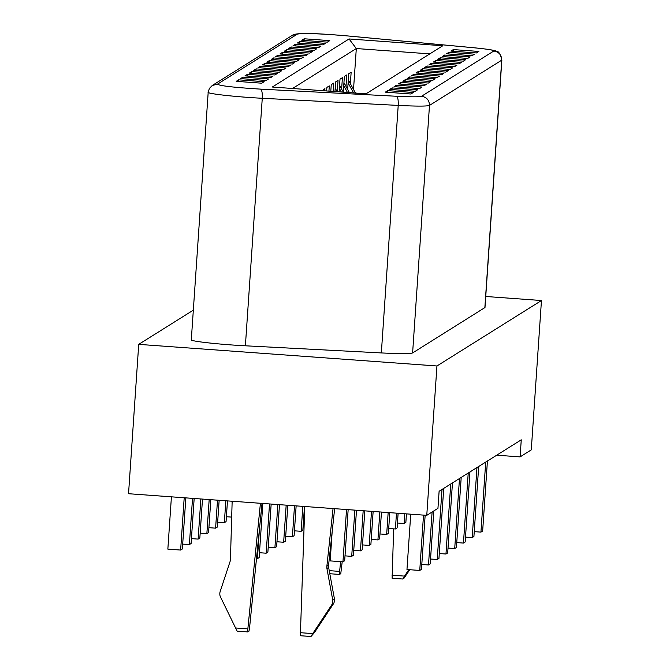 <?xml version="1.0" encoding="UTF-8"?>
<svg xmlns="http://www.w3.org/2000/svg" width="670" height="670" viewBox="0 0 670 670"><rect width="100%" height="100%" fill="white"/><g stroke="black" fill="none" stroke-linecap="round" stroke-linejoin="round"><path stroke-width="1" d="M436.949 365.979L138.724 344.363L128.54 493.723L426.765 515.347L436.949 365.979L541.461 300.52L531.277 449.888L520.096 456.89L521.26 439.821L439.11 491.269L437.954 508.337L426.765 515.347M485.742 296.483L541.461 300.52M138.724 344.363L193.329 310.16M297.43 34.078L217.423 84.186C219.551 85.827 233.939 87.477 260.58 89.127L396.531 96.262C411.187 96.991 419.529 96.991 421.547 96.271L493.79 51.021C494.259 50.191 487.643 49.103 473.95 47.779L345.762 35.77C319.933 33.617 303.82 33.048 297.43 34.078L292.304 35.351C296.282 31.808 326.307 34.136 345.98 35.778L474.167 47.779C495.599 49.923 496.118 51.087 496.805 51.456C498.622 51.171 500.314 54.019 501.864 59.998L484.988 307.522L412.611 352.939C410.09 353.844 399.672 353.844 381.339 352.931L245.388 345.795C218.169 344.43 188.019 340.98 191.444 339.623M304.079 40.451L304.197 38.776L301.785 40.284L327.345 42.135L329.757 40.627L304.197 38.776M299.708 43.19L299.825 41.515L297.413 43.022L322.974 44.873L325.385 43.366L299.825 41.515M295.336 45.92L295.453 44.245L293.041 45.761L318.602 47.612L321.014 46.104L295.453 44.245M290.964 48.659L291.082 46.984L288.67 48.491L314.238 50.35L316.642 48.835L291.082 46.984M286.592 51.397L286.71 49.722L284.298 51.23L309.867 53.081L312.27 51.573L286.71 49.722M282.229 54.136L282.338 52.461L279.934 53.968L305.495 55.819L307.899 54.312L282.338 52.461M277.857 56.875L277.966 55.2L275.563 56.707L301.123 58.558L303.535 57.051L277.966 55.2M273.486 59.613L273.603 57.938L271.191 59.446L296.751 61.297L299.163 59.789L273.603 57.938M238.52 81.505L238.637 79.831L236.225 81.338L261.786 83.197L264.198 81.69L238.637 79.831M242.892 78.767L243.009 77.092L240.597 78.608L266.158 80.459L268.57 78.951L243.009 77.092M247.264 76.037L247.372 74.362L244.969 75.869L270.529 77.72L272.941 76.213L247.372 74.362M251.635 73.298L251.744 71.623L249.341 73.13L274.901 74.981L277.313 73.474L251.744 71.623M256.007 70.559L256.116 68.884L253.712 70.392L279.273 72.243L281.676 70.735L256.116 68.884M260.37 67.821L260.488 66.146L258.076 67.653L283.644 69.504L286.048 67.997L260.488 66.146M264.742 65.082L264.859 63.407L262.447 64.915L288.008 66.774L290.42 65.266L264.859 63.407M269.114 62.343L269.231 60.669L266.819 62.184L292.38 64.035L294.792 62.528L269.231 60.669M453.305 49.58L450.893 51.087L476.462 52.947L478.866 51.439L453.305 49.58L453.188 51.255M448.933 52.319L446.53 53.826L472.09 55.685L474.494 54.17L448.933 52.319L448.825 53.994M444.562 55.057L442.158 56.565L467.719 58.416L470.131 56.908L444.562 55.057L444.453 56.732M440.198 57.796L437.786 59.303L463.347 61.154L465.759 59.647L440.198 57.796L440.081 59.471M435.827 60.535L433.415 62.042L458.975 63.893L461.387 62.385L435.827 60.535L435.709 62.21M431.455 63.273L429.043 64.781L454.603 66.632L457.015 65.124L431.455 63.273L431.338 64.948M427.083 66.003L424.671 67.519L450.24 69.37L452.644 67.863L427.083 66.003L426.966 67.678M422.711 68.742L420.308 70.249L445.868 72.109L448.272 70.593L422.711 68.742L422.594 70.417M387.746 90.643L385.342 92.15L410.903 94.001L413.315 92.493L387.746 90.643L387.637 92.318M392.118 87.904L389.714 89.412L415.274 91.271L417.678 89.755L392.118 87.904L392.009 89.579M396.489 85.165L394.077 86.673L419.646 88.532L422.05 87.025L396.489 85.165L396.372 86.84M400.861 82.427L398.449 83.943L424.01 85.793L426.422 84.286L400.861 82.427L400.744 84.102M405.233 79.697L402.821 81.204L428.381 83.055L430.793 81.547L405.233 79.697L405.116 81.371M409.604 76.958L407.192 78.465L432.753 80.316L435.165 78.809L409.604 76.958L409.487 78.633M413.968 74.219L411.564 75.727L437.125 77.578L439.537 76.07L413.968 74.219L413.859 75.894M418.34 71.481L415.936 72.988L441.496 74.839L443.9 73.332L418.34 71.481L418.231 73.156M366.038 93.817L272.313 87.025L349.053 38.961L442.786 45.753L366.038 93.817M350.368 83.683L351.147 72.201L348.743 73.708L347.663 89.479M353.517 89.445L356.306 48.541L292.522 88.49M324.774 90.827L324.925 88.624L322.479 90.659M328.937 91.128L329.297 85.886L326.893 87.393L326.642 90.961M333.107 91.43L333.668 83.147L331.256 84.654L330.812 91.262M337.27 91.731L338.04 80.408L335.628 81.916L334.975 91.564M341.625 89.16L342.412 77.67L340 79.177L339.137 91.865M345.996 86.422L346.784 74.94L344.372 76.447L343.3 92.167L339.573 85.408M429.822 53.876L356.306 48.541L349.053 38.961M235.279 627.974L247.85 628.887L247.783 631.919L237.13 631.148L220.187 596.35A8.568 8.526 57.9 0 1 220.045 591.912L230.086 561.485A8.568 8.526 -122.1 0 0 230.447 559.249L232.155 501.235M260.421 503.287L247.85 628.887M247.783 631.919L248.989 631.165L249.567 627.807L262.02 503.405M300.194 632.681L312.764 633.594L310.997 636.5L300.336 635.73L304.783 506.503M333.049 508.555L326.868 566.234A8.568 8.526 -122.1 0 0 326.927 568.503L332.739 600.077A8.568 8.526 57.9 0 1 331.993 604.457L333.719 603.385A8.568 8.526 -122.1 0 0 334.456 599.005L328.643 567.431A8.568 8.526 57.9 0 1 328.585 565.162L334.64 508.664M331.993 604.457L312.764 633.594M310.997 636.5L314.481 632.514L333.719 603.385M332.739 600.077L334.456 599.005M326.927 568.503L328.643 567.431M329.238 570.647L339.631 571.401L339.564 574.433L329.808 573.729M340.603 561.653L339.631 571.401M339.564 574.433L340.77 573.679L342.203 561.77M391.975 575.195L404.546 576.108L402.771 579.014L392.109 578.244L393.659 528.848M408.809 569.651L404.546 576.108M402.771 579.014L403.977 578.26L409.772 569.718M496.713 455.198L520.096 456.89M388.717 528.488L395.401 528.973L396.481 513.153M395.401 528.973L397.126 527.901L398.122 513.27M371.23 539.442L377.922 539.928L379.831 511.939M377.922 539.928L379.639 538.847L381.465 512.064M353.752 550.388L360.435 550.874L363.173 510.733M360.435 550.874L362.16 549.794L364.815 510.858M304.473 506.478L302.848 530.23L301.132 531.302L302.832 506.361M294.44 530.824L301.132 531.302M287.815 505.272L285.37 541.176L283.644 542.256L286.174 505.155M276.961 541.77L283.644 542.256M271.166 504.066L267.883 552.122L266.166 553.202L269.524 503.949M259.483 552.716L266.166 553.202M487.425 461.01L482.651 531.042L480.934 532.122L485.708 462.091M474.243 531.637L480.934 532.122M469.946 471.956L465.173 541.996L463.447 543.069L468.221 473.037M456.764 542.583L463.447 543.069M452.468 482.911L447.686 552.943L445.969 554.023L450.743 483.983M439.277 553.537L445.969 554.023M433.817 510.925L430.207 563.889L428.49 564.969L432.1 512.006M421.798 564.483L428.49 564.969M262.833 503.463L259.148 557.599L257.422 558.68L259.424 529.384M256.493 558.613L257.422 558.68M226.393 516.729L231.686 517.106M208.914 527.675L215.598 528.161L217.507 500.18M215.598 528.161L217.323 527.081L219.149 500.297M191.427 538.621L198.119 539.107L200.858 498.966M198.119 539.107L199.836 538.027L202.491 499.091M171.419 496.839L167.852 549.132L180.632 550.053L184.2 497.76M180.632 550.053L182.357 548.981L185.841 497.877M182.692 544.099L189.376 544.584L192.524 498.363M189.376 544.584L191.101 543.504L194.166 498.48M200.171 533.153L206.863 533.63L209.182 499.569M206.863 533.63L208.579 532.558L210.816 499.694M217.649 522.198L224.341 522.684L225.832 500.783M224.341 522.684L226.058 521.603L227.473 500.9M425.157 515.23L421.464 569.366L419.747 570.446L423.515 515.113M410.735 514.183L406.966 569.517L419.747 570.446M443.724 488.38L438.951 558.42L437.225 559.492L441.999 489.46M430.542 559.014L437.225 559.492M461.203 477.434L456.429 547.465L454.712 548.546L459.486 478.514M448.021 548.06L454.712 548.546M478.69 466.488L473.916 536.519L472.191 537.6L476.965 467.56M465.508 537.114L472.191 537.6M332.153 531.921L330.176 560.899L342.956 561.82L346.524 509.527M342.956 561.82L344.673 560.748L348.157 509.644M279.491 504.669L276.626 546.653L274.909 547.725L277.849 504.552M268.218 547.248L274.909 547.725M296.14 505.875L294.113 535.698L292.388 536.779L294.507 505.758M285.705 536.293L292.388 536.779M303.183 525.347L304.096 525.414M345.008 555.865L351.7 556.351L354.849 510.13M351.7 556.351L353.417 555.271L356.49 510.247M362.495 544.919L369.178 545.397L371.498 511.336M369.178 545.397L370.904 544.325L373.14 511.461M379.974 533.965L386.657 534.451L388.156 512.55M386.657 534.451L388.382 533.37L389.789 512.667M397.452 523.019L404.144 523.505L404.806 513.756M404.144 523.505L405.861 522.424L406.447 513.873M353.567 92.912L348.115 82.938M355.485 93.055L348.316 79.931M343.743 85.676L347.454 92.468M349.38 92.611L343.945 82.67M341.348 92.025L339.372 88.415M335 91.145L335.243 91.589M337.161 91.723L335.209 88.138M484.854 307.697L501.73 60.174L429.487 105.424L412.611 352.939M421.547 96.271C426.681 97.15 429.328 100.199 429.487 105.424C426.966 106.329 416.539 106.321 398.215 105.416L381.339 352.931M396.531 96.262C397.871 97.142 398.432 100.199 398.215 105.416L262.263 98.272L245.388 345.795M260.58 89.127C261.92 90.006 262.481 93.055 262.263 98.272C235.044 96.907 204.894 93.465 208.32 92.108M501.73 60.174C501.579 54.957 498.932 51.9 493.79 51.021M217.423 84.186L212.239 85.492M345.762 35.77L346.189 35.812M473.95 47.779L474.385 47.813M326.868 566.234L328.585 565.162M191.31 339.799L208.186 92.276L209.367 88.457L212.29 85.459L292.304 35.351"/></g></svg>
